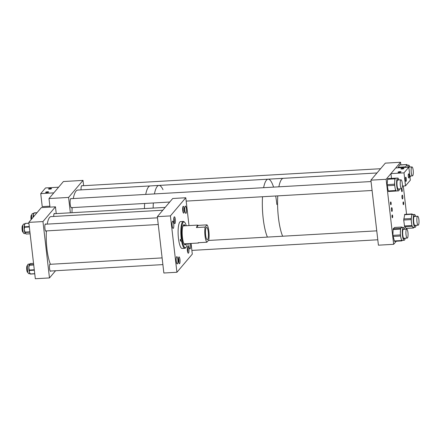 <?xml version="1.0" encoding="UTF-8"?>
<svg xmlns="http://www.w3.org/2000/svg" width="441" height="441" viewBox="0 0 441 441"><rect width="100%" height="100%" fill="white"/><g stroke="black" fill="none" stroke-linecap="round" stroke-linejoin="round"><path stroke-width="0.66" d="M282.648 236.222A31.416 7.387 -93.3 0 1 278.431 217.6A31.416 7.387 -93.3 0 1 277.775 195.865A31.416 7.387 86.7 0 0 282.648 236.222M267.406 237.093A31.416 7.387 -93.3 0 1 263.183 218.471A31.416 7.387 -93.3 0 1 262.527 196.736A31.416 7.387 86.7 0 0 262.748 213.979A31.416 7.387 86.7 0 0 267.406 237.093M278.861 186.813A31.416 7.387 -93.3 0 1 283.37 178.318A31.416 7.387 86.7 0 0 283.232 178.329A31.416 7.387 86.7 0 0 278.861 186.813M263.619 187.684A31.416 7.387 -93.3 0 1 268.128 179.189A31.416 7.387 86.7 0 0 263.619 187.684M162.994 189.691A31.416 7.387 86.7 0 0 158.942 185.424A31.416 7.387 86.7 0 0 154.433 193.924A31.416 7.387 86.7 0 1 158.942 185.424L150.232 185.926A31.416 7.387 86.7 0 0 145.723 194.42A31.416 7.387 86.7 0 1 150.232 185.926L77.77 190.065A31.416 7.387 86.7 0 0 73.261 198.56M153.347 202.976A31.416 7.387 86.7 0 0 153.154 208.075A31.416 7.387 86.7 0 1 153.347 202.976M144.637 203.472A31.416 7.387 86.7 0 0 144.444 208.576A31.416 7.387 86.7 0 1 144.637 203.472M71.266 198.676A4.669 1.097 86.7 0 0 70.957 198.511A4.669 1.097 86.7 0 0 70.224 204.354A4.669 1.097 86.7 0 0 71.486 207.832A4.669 1.097 86.7 0 0 71.778 207.634M82.197 185.766A4.669 1.097 86.7 0 0 81.888 185.606A4.669 1.097 86.7 0 0 81.039 189.878M70.367 212.805L68.587 197.425L83.007 180.402L63.41 181.527L48.99 198.549L68.587 197.425M49.982 207.132L48.99 198.549M83.619 185.689L83.007 180.402M402.175 189.944A1.4 0.331 86.7 0 0 401.795 188.902A1.4 0.331 86.7 0 0 401.575 190.655A1.4 0.331 86.7 0 0 401.955 191.703A1.4 0.331 86.7 0 0 402.175 189.944M403.68 202.954A1.4 0.331 86.7 0 0 403.3 201.906A1.4 0.331 86.7 0 0 403.08 203.659A1.4 0.331 86.7 0 0 403.46 204.707A1.4 0.331 86.7 0 0 403.68 202.954M392.628 216.002A1.4 0.331 86.7 0 0 392.247 214.954A1.4 0.331 86.7 0 0 392.027 216.713A1.4 0.331 86.7 0 0 392.407 217.755A1.4 0.331 86.7 0 0 392.628 216.002M391.123 202.998A1.4 0.331 86.7 0 0 390.743 201.95A1.4 0.331 86.7 0 0 390.522 203.703A1.4 0.331 86.7 0 0 390.902 204.751A1.4 0.331 86.7 0 0 391.123 202.998M401.988 197.524A1.885 0.441 -93.3 0 1 402.286 195.165A1.885 0.441 -93.3 0 1 402.798 196.57A1.885 0.441 -93.3 0 1 402.501 198.93A1.885 0.441 -93.3 0 1 401.988 197.524M391.415 210.01A1.885 0.441 -93.3 0 1 391.713 207.65A1.885 0.441 -93.3 0 1 392.225 209.056A1.885 0.441 -93.3 0 1 391.928 211.415A1.885 0.441 -93.3 0 1 391.415 210.01M393.659 244.314L378.417 245.185L370.892 180.16L385.313 163.137L400.555 162.266L386.134 179.289L393.659 244.314L396.277 241.221M406.569 214.26L403.3 185.997M400.858 164.868L400.555 162.266M406.508 229.149L407.164 228.372M370.892 180.16L386.134 179.289M406.293 178.792A2.089 0.491 86.7 0 0 405.726 177.232A2.089 0.491 86.7 0 0 405.4 179.845A2.089 0.491 86.7 0 0 405.968 181.4A2.089 0.491 86.7 0 0 406.293 178.792M409.176 175.386A2.089 0.491 86.7 0 0 408.614 173.831A2.089 0.491 86.7 0 0 408.283 176.439A2.089 0.491 86.7 0 0 408.851 177.999A2.089 0.491 86.7 0 0 409.176 175.386M398.047 172.128A1.527 0.358 173.4 0 1 399.667 171.67A1.527 0.358 173.4 0 1 401.04 171.869A1.527 0.358 173.4 0 1 401.007 171.957A1.527 0.358 173.4 0 1 399.381 172.414A1.527 0.358 173.4 0 1 398.008 172.216A1.527 0.358 173.4 0 1 398.047 172.128M400.93 168.721A1.527 0.358 173.4 0 1 402.55 168.264A1.527 0.358 173.4 0 1 403.923 168.462A1.527 0.358 173.4 0 1 403.89 168.556A1.527 0.358 173.4 0 1 402.264 169.008A1.527 0.358 173.4 0 1 400.891 168.815A1.527 0.358 173.4 0 1 400.93 168.721M410.317 180.198L408.813 167.194L404.006 172.866L405.511 185.87L410.317 180.198M391.492 178.385L390.941 173.611L395.748 167.938L408.813 167.194M402.352 186.052L405.511 185.87M390.941 173.611L404.006 172.866M51.503 188.682A1.527 0.358 173.4 0 1 49.877 189.139A1.527 0.358 173.4 0 1 48.504 188.946A1.527 0.358 173.4 0 1 48.538 188.853A1.527 0.358 173.4 0 1 50.164 188.395A1.527 0.358 173.4 0 1 51.536 188.594A1.527 0.358 173.4 0 1 51.503 188.682M48.615 192.089A1.527 0.358 173.4 0 1 46.994 192.546A1.527 0.358 173.4 0 1 45.621 192.348A1.527 0.358 173.4 0 1 45.655 192.259A1.527 0.358 173.4 0 1 47.281 191.802A1.527 0.358 173.4 0 1 48.653 192A1.527 0.358 173.4 0 1 48.615 192.089M49.877 206.19L42.237 206.625L40.732 193.621L45.539 187.943L58.603 187.199L53.796 192.871L40.732 193.621M404.568 238.25A4.868 1.147 -93.3 0 1 404.116 238.719A4.868 1.147 -93.3 0 1 402.776 234.904A4.868 1.147 -93.3 0 1 403.565 228.995A4.868 1.147 -93.3 0 1 403.989 229.292M404.64 229.254A6.411 1.51 86.7 0 0 403.476 227.457A6.411 1.51 86.7 0 0 402.44 235.235A6.411 1.51 86.7 0 0 404.204 240.262A6.411 1.51 86.7 0 0 405.18 238.212M403.476 227.457L401.531 227.567A6.411 1.51 86.7 0 0 401.238 227.716A6.411 1.51 86.7 0 0 400.351 232.032A6.411 1.51 86.7 0 0 400.494 235.345A6.411 1.51 86.7 0 0 401.012 238.289A6.411 1.51 86.7 0 0 402.264 240.373L404.204 240.262M402.209 227.528L401.955 227.032L400.566 228.366L400.29 234.937L401.624 240.538L401.839 240.902L402.418 240.362M394.607 227.479L393.163 228.791L392.887 235.362L394.486 241.299M415.461 225.345A4.868 1.147 -93.3 0 1 415.053 225.726A4.868 1.147 -93.3 0 1 413.597 219.552A4.868 1.147 -93.3 0 1 414.496 216.002A4.868 1.147 -93.3 0 1 414.975 216.382M415.604 216.349A6.411 1.51 86.7 0 0 414.408 214.458A6.411 1.51 86.7 0 0 413.228 219.138A6.411 1.51 86.7 0 0 415.141 227.269A6.411 1.51 86.7 0 0 416.1 225.307M414.408 214.458L412.467 214.574A6.411 1.51 86.7 0 0 411.53 216.399A6.411 1.51 86.7 0 0 411.282 219.249A6.411 1.51 86.7 0 0 411.453 222.567A6.411 1.51 86.7 0 0 412.759 227.143A6.411 1.51 86.7 0 0 413.2 227.38L415.141 227.269M404.766 214.409L403.713 220.031L404.618 226.746L406.238 228.377M412.682 214.558L412.092 213.946L411.927 214.265L411.117 219.612L412.021 226.321L413.493 227.964L413.801 227.341M408.322 167.222A4.868 1.147 -93.3 0 1 408.79 166.704A4.868 1.147 -93.3 0 1 409.276 167.084M409.998 177.42A6.411 1.51 86.7 0 0 410.395 176.009M409.898 167.045A6.411 1.51 86.7 0 0 408.702 165.16A6.411 1.51 86.7 0 0 407.721 167.255M408.702 165.16L406.762 165.27A6.411 1.51 86.7 0 0 406.255 165.717A6.411 1.51 86.7 0 0 405.781 167.365M407.297 165.243L406.861 164.598L405.533 167.382M406.949 164.521L399.546 164.945L398.129 167.8M398.824 188.952A4.868 1.147 -93.3 0 1 398.416 189.332A4.868 1.147 -93.3 0 1 397.821 188.742A4.868 1.147 -93.3 0 1 396.961 183.307A4.868 1.147 -93.3 0 1 397.859 179.608A4.868 1.147 -93.3 0 1 398.339 179.989M398.967 179.95A6.411 1.51 86.7 0 0 398.554 178.842A6.411 1.51 86.7 0 0 397.771 178.065A6.411 1.51 86.7 0 0 396.591 182.938A6.411 1.51 86.7 0 0 397.721 190.099A6.411 1.51 86.7 0 0 398.504 190.87A6.411 1.51 86.7 0 0 399.463 188.913M395.781 190.209A6.411 1.51 86.7 0 0 396.564 190.986A6.411 1.51 86.7 0 0 396.58 190.981L395.726 190.925L395.086 187.927A6.411 1.51 86.7 0 0 395.781 190.209M396.602 178.131L387.694 178.682L387.099 184.63L388.323 191.35L395.858 191.063L388.46 191.488M396.525 178.098L395.809 178.181A6.411 1.51 86.7 0 0 394.706 181.527A6.411 1.51 86.7 0 0 395.086 187.927L394.508 184.206L394.904 178.848L395.097 178.258L395.809 178.181A6.411 1.51 86.7 0 1 395.831 178.175L397.771 178.065M177.822 259.38A3.644 0.854 86.7 0 0 176.835 256.662A3.644 0.854 86.7 0 0 176.262 261.221A3.644 0.854 86.7 0 0 177.249 263.939A3.644 0.854 86.7 0 0 177.822 259.38M173.71 223.83A3.644 0.854 86.7 0 0 172.723 221.112A3.644 0.854 86.7 0 0 172.15 225.676A3.644 0.854 86.7 0 0 173.137 228.388A3.644 0.854 86.7 0 0 173.71 223.83M188.847 248.945A3.412 0.799 86.7 0 0 187.921 246.403A3.412 0.799 86.7 0 0 187.386 250.67A3.412 0.799 86.7 0 0 188.313 253.211A3.412 0.799 86.7 0 0 188.847 248.945M188.93 243.57A3.644 0.854 86.7 0 0 188.996 246.188A3.644 0.854 86.7 0 0 189.988 248.906A3.644 0.854 86.7 0 0 190.562 244.347A3.644 0.854 86.7 0 0 190.429 243.482M184.211 208.852A3.412 0.799 86.7 0 0 183.285 206.311A3.412 0.799 86.7 0 0 182.75 210.578A3.412 0.799 86.7 0 0 183.677 213.124A3.412 0.799 86.7 0 0 184.211 208.852M186.444 208.797A3.644 0.854 86.7 0 0 185.457 206.079A3.644 0.854 86.7 0 0 184.884 210.638A3.644 0.854 86.7 0 0 185.876 213.356A3.644 0.854 86.7 0 0 186.444 208.797M175.32 219.348A3.412 0.799 86.7 0 0 174.399 216.807A3.412 0.799 86.7 0 0 173.859 221.073A3.412 0.799 86.7 0 0 174.785 223.615A3.412 0.799 86.7 0 0 175.32 219.348M179.961 259.44A3.412 0.799 86.7 0 0 179.035 256.899A3.412 0.799 86.7 0 0 178.5 261.166A3.412 0.799 86.7 0 0 179.426 263.707A3.412 0.799 86.7 0 0 179.961 259.44M157.338 216.658L163.859 273.012L176.924 272.268L170.402 215.908L185.782 197.75L172.718 198.5L157.338 216.658L170.402 215.908M176.924 272.268L192.304 254.11L191.069 243.443M189.007 225.583L185.782 197.75M185.705 243.752A10.154 2.387 -93.3 0 1 185.534 244.149A10.154 2.387 -93.3 0 1 184.928 244.909M186.245 243.719A10.154 2.387 -93.3 0 1 186.074 244.116A10.154 2.387 -93.3 0 1 185.198 244.959A10.154 2.387 -93.3 0 1 182.398 236.955A10.154 2.387 -93.3 0 1 183.164 225.527A10.154 2.387 -93.3 0 1 184.04 224.684A10.154 2.387 -93.3 0 1 185.22 225.798M187.309 243.658A12.91 3.037 -93.3 0 1 186.069 247.285L185.589 247.853A13.467 3.164 -93.3 0 1 184.851 248.294A13.467 3.164 -93.3 0 1 181.587 240.979L180.474 241.045L180.634 240.72L182.287 240.621L181.995 239.182A12.91 3.037 -93.3 0 1 182.772 223.003A12.91 3.037 -93.3 0 1 184.641 222.275A12.91 3.037 -93.3 0 1 186.284 225.737M181.995 239.182L181.345 239.435A13.467 3.164 -93.3 0 1 182.15 222.529A13.467 3.164 -93.3 0 1 183.313 221.41A13.467 3.164 -93.3 0 1 184.101 221.768L184.641 222.275M184.851 248.294L182.122 248.454A13.467 3.164 -93.3 0 1 178.407 237.837A13.467 3.164 -93.3 0 1 179.426 222.683A13.467 3.164 -93.3 0 1 180.584 221.569L183.313 221.41M180.474 241.045A13.467 3.164 -93.3 0 1 180.231 239.496L181.345 239.435M186.069 247.285A12.91 3.037 -93.3 0 1 182.238 240.725L181.587 240.979M183.12 225.621A11.185 2.629 -93.3 0 1 183.236 225.913M184.261 243.834A11.185 2.629 -93.3 0 1 184.178 244.138M183.776 224.767A10.154 2.387 -93.3 0 1 184.685 225.831M180.65 239.474L180.634 240.72M208.268 231.988A6.168 1.45 86.7 0 0 206.592 227.385A6.168 1.45 86.7 0 0 205.622 235.108A6.168 1.45 86.7 0 0 207.298 239.711A6.168 1.45 86.7 0 0 208.268 231.988M208.753 240.036A8.974 2.111 86.7 0 0 208.869 231.277A8.974 2.111 86.7 0 0 207 224.86L198.29 225.362L197.502 225.097L196.427 227.556L205.137 227.06A8.974 2.111 86.7 0 0 205.021 235.819A8.974 2.111 86.7 0 0 206.895 242.23L208.753 240.036M206.895 242.23L198.18 242.732L198.522 243.019L198.985 242.682M205.137 227.06L207 224.86M196.427 227.556L198.29 225.362M54.728 213.703A3.644 0.854 86.7 0 0 54.386 213.444A3.644 0.854 86.7 0 0 53.714 216.454M45.836 224.193A3.644 0.854 86.7 0 0 45.495 223.934A3.644 0.854 86.7 0 0 44.921 228.493A3.644 0.854 86.7 0 0 45.908 231.211A3.644 0.854 86.7 0 0 46.222 230.913M50.412 264.192A3.644 0.854 86.7 0 0 50.136 264.027A3.644 0.854 86.7 0 0 49.563 268.586A3.644 0.854 86.7 0 0 50.55 271.303A3.644 0.854 86.7 0 0 50.864 271.006M55.456 206.818L41.3 207.628L28.803 222.38L42.959 221.569L55.456 206.818L56.239 213.615M42.959 221.569L49.48 277.929L35.324 278.734L28.803 222.38M49.48 277.929L55.566 270.735M25.506 233.493L24.128 233.57A4.757 1.119 -93.3 0 1 22.712 227.335A4.757 1.119 -93.3 0 1 23.588 224.072L24.762 224.006M24.773 232.363A0.447 0.413 -37.6 0 0 25.165 232.594L25.214 233.25L26.135 233.857A0.447 0.413 142.4 0 1 25.787 233.702L25.418 233.443A4.757 1.119 -93.3 0 1 25.418 233.443A4.757 1.119 -93.3 0 1 25.214 233.25A4.757 1.119 -93.3 0 1 24.823 232.451A4.757 1.119 -93.3 0 1 24.823 232.446M24.128 227.225L24.509 227.71L24.277 229.706L24.917 231.657L24.58 231.591A4.757 1.119 -93.3 0 1 24.525 231.349A4.757 1.119 -93.3 0 1 24.277 229.706A4.757 1.119 -93.3 0 1 24.172 227.887A4.757 1.119 -93.3 0 1 24.172 227.683M24.2 226.718A4.757 1.119 -93.3 0 1 24.205 226.624A4.757 1.119 -93.3 0 1 24.382 225.197A4.757 1.119 -93.3 0 1 24.63 224.403A4.757 1.119 -93.3 0 1 24.751 224.188A0.447 0.331 11.9 0 1 25.098 223.83L24.382 225.197L24.536 226.514A0.447 0.331 -168.1 0 0 24.183 226.757L24.183 226.757A0.447 0.331 -168.1 0 0 24.189 226.872M24.172 227.887L24.112 227.209L24.509 227.71M24.823 232.451L24.707 232.297A0.447 0.413 -37.6 0 0 25.049 232.451L25.165 232.594M24.58 231.63L24.525 231.349M25.787 233.702L25.903 233.851A0.447 0.413 -37.6 0 0 26.245 234L30.12 233.78M24.63 224.403L24.817 223.758A0.447 0.331 11.9 0 1 25.165 223.515L25.098 223.83M31.675 218.99A4.757 1.119 -93.3 0 1 32.474 213.576L33.692 213.51M33.058 217.352A4.757 1.119 -93.3 0 1 33.058 217.143A4.757 1.119 -93.3 0 1 33.064 216.922M33.103 215.974A4.757 1.119 -93.3 0 1 33.108 215.892A4.757 1.119 -93.3 0 1 33.312 214.535A4.757 1.119 -93.3 0 1 33.56 213.83A4.757 1.119 -93.3 0 1 33.698 213.626A0.447 0.342 13.6 0 1 33.698 213.494L33.698 213.494A0.447 0.342 13.6 0 1 34.051 213.251L33.312 214.535L33.444 215.765A0.447 0.342 -166.4 0 0 33.092 216.013L33.092 216.013A0.447 0.342 -166.4 0 0 33.092 216.14M33.444 215.765L33.373 216.057A0.447 0.342 13.6 0 0 33.02 216.432L33.395 216.939L33.356 216.476L33.825 216.448M29.894 273.596L28.77 273.663A4.757 1.119 -93.3 0 1 28.472 273.519A4.757 1.119 -93.3 0 1 27.353 268.36A4.757 1.119 -93.3 0 1 28.224 264.165L29.619 264.082M28.963 270.377L29.001 270.509A0.447 0.309 -16.5 0 0 29.382 270.807L29.365 272.235L30.214 273.613A0.447 0.309 163.5 0 1 29.834 273.321A4.757 1.119 -93.3 0 1 29.707 273.111A4.757 1.119 -93.3 0 1 29.365 272.235A4.757 1.119 -93.3 0 1 29.04 270.757A4.757 1.119 -93.3 0 1 29.023 270.653M28.902 269.683A4.757 1.119 -93.3 0 1 28.886 269.49A4.757 1.119 -93.3 0 1 28.808 267.665A4.757 1.119 -93.3 0 1 28.897 266.066A4.757 1.119 -93.3 0 1 28.93 265.824L29.255 265.691L28.808 267.665L29.233 269.594L28.908 270.129M29.1 264.953A4.757 1.119 -93.3 0 1 29.409 264.258A4.757 1.119 -93.3 0 1 29.558 264.12A4.757 1.119 -93.3 0 1 29.69 264.082M29.558 264.12L29.966 263.839A0.447 0.419 37.9 0 1 30.269 263.685L29.409 264.258L29.415 264.782A0.447 0.419 -142.1 0 0 29.112 264.942L29.112 264.942A0.447 0.419 -142.1 0 0 29.067 265.008M29.04 270.757L28.913 270.289A0.447 0.309 -16.5 0 0 29.282 270.482L29.382 270.807M29.894 273.508L29.933 273.646A0.447 0.309 -16.5 0 0 29.938 273.751L29.707 273.111M162.79 210.219L50.996 216.608A25.81 6.069 86.7 0 0 50.23 216.862A25.81 6.069 86.7 0 0 47.193 224.116M46.404 230.908A25.81 6.069 86.7 0 0 50.45 264.286M178.82 262.797A3.368 0.794 86.7 0 0 178.539 257.869M27.513 265.598L27.292 265.609A3.368 0.794 86.7 0 0 26.675 268.431A3.368 0.794 86.7 0 0 27.397 272.147A3.368 0.794 86.7 0 0 27.678 272.329L27.899 272.317M174.178 222.711A3.368 0.794 86.7 0 0 173.991 218.097A3.368 0.794 86.7 0 0 173.897 217.777M22.877 225.505L22.656 225.516A3.368 0.794 86.7 0 0 22.05 227.49A3.368 0.794 86.7 0 0 22.359 231.056A3.368 0.794 86.7 0 0 23.037 232.242L23.257 232.225M187.706 252.307A3.368 0.794 86.7 0 0 187.425 247.373M183.07 212.215A3.368 0.794 86.7 0 0 183.114 208.929A3.368 0.794 86.7 0 0 182.789 207.281M31.763 215.01L31.543 215.026A3.368 0.794 86.7 0 0 31.013 219.238A3.368 0.794 86.7 0 0 31.074 219.695M276.854 204.541A31.416 7.387 86.7 0 0 275.686 195.986M273.569 187.116A31.416 7.387 86.7 0 0 268.128 179.189L158.942 185.424M72.175 207.612A31.416 7.387 86.7 0 0 71.982 212.716M416.894 218.372A4.487 1.053 86.7 0 0 417.125 222.925A4.487 1.053 86.7 0 0 418.178 225.191A4.487 1.053 86.7 0 0 418.95 223.047A4.487 1.053 86.7 0 0 418.718 218.493A4.487 1.053 86.7 0 0 417.666 216.228A4.487 1.053 86.7 0 0 416.894 218.372M406.437 236.861A4.487 1.053 86.7 0 0 407.247 238.096A4.487 1.053 86.7 0 0 408.063 235.251A4.487 1.053 86.7 0 0 407.545 230.367A4.487 1.053 86.7 0 0 406.734 229.133A4.487 1.053 86.7 0 0 405.918 231.983A4.487 1.053 86.7 0 0 406.437 236.861M402.142 182.425A4.487 1.053 86.7 0 0 401.029 179.834A4.487 1.053 86.7 0 0 400.428 186.207A4.487 1.053 86.7 0 0 401.542 188.798A4.487 1.053 86.7 0 0 402.142 182.425M411.255 172.547A4.487 1.053 86.7 0 0 412.473 175.893A4.487 1.053 86.7 0 0 413.178 170.276A4.487 1.053 86.7 0 0 411.96 166.93A4.487 1.053 86.7 0 0 411.255 172.547M394.497 227.484L401.905 227.06M393.163 228.791L400.566 228.366M394.215 240.962L401.624 240.538M393.003 236.459L400.406 236.034M392.887 235.362L400.29 234.937M393.008 229.546L400.411 229.127M403.724 218.957L411.128 218.532M404.618 226.746L412.021 226.321M406.089 228.388L413.493 227.964M404.391 225.941L411.795 225.522M403.713 220.031L411.117 219.612M404.524 214.69L411.927 214.265M398.24 167.26L405.643 166.836M399.458 165.022L406.861 164.598M388.201 190.953L395.605 190.529M387.17 185.749L394.574 185.325M387.099 184.63L394.508 184.206M387.501 179.267L394.904 178.848M387.694 178.682L395.097 178.258M28.897 223.19L25.231 223.4L28.902 223.218M24.536 226.514L24.47 226.828L29.288 226.553M28.908 223.3L25.231 223.4A0.447 0.447 0 0 0 24.817 223.758A0.447 0.331 11.9 0 0 24.817 223.874M24.917 231.657L24.961 232.115L29.9 231.834M29.338 226.972L24.459 227.253L24.47 226.828A0.447 0.331 -168.1 0 0 24.123 227.187A0.447 0.447 0 0 1 24.123 227.071L24.205 226.624M29.938 232.17L25.049 232.451L24.613 232.071A0.447 0.413 -37.6 0 0 24.707 232.297A0.447 0.447 0 0 1 24.613 232.071M25.854 233.769A0.447 0.413 -37.6 0 0 25.903 233.851A0.447 0.447 0 0 0 26.284 234.022L30.126 233.807M37.005 212.7L34.178 212.86L36.972 212.733M33.058 217.143L33.373 216.057L34.2 216.013M36.917 212.799L34.117 212.959L34.051 213.251M33.56 213.83L33.77 213.201A0.447 0.447 0 0 1 34.178 212.86L34.117 212.959A0.447 0.342 13.6 0 0 33.77 213.334M30.214 273.613L30.418 274.054M28.93 265.769L29.26 265.234L29.255 265.691M34.756 273.822L30.396 274.07A0.447 0.447 0 0 1 29.938 273.751A0.447 0.309 -16.5 0 0 30.313 273.944L34.74 273.69M34.337 270.195L29.282 270.482L29.233 270.052L34.288 269.76M29.415 264.782L33.698 264.661M33.549 263.376L30.269 263.685M33.731 264.98L29.26 265.234L29.315 264.914A0.447 0.419 37.9 0 0 29.012 265.069A0.447 0.447 0 0 0 28.919 265.339L28.897 266.066M29.233 269.594L28.891 270.157A0.447 0.447 0 0 0 28.913 270.289A0.447 0.309 -16.5 0 1 28.908 270.184L28.886 269.49M30.423 263.553L30.368 263.558A0.447 0.419 37.9 0 0 30.027 263.784M28.93 265.317A0.447 0.419 37.9 0 1 29.012 265.069L29.112 264.942M30.027 273.872A0.447 0.419 -142.1 0 0 30.363 274.054M376.978 172.971L268.128 179.189M394.552 227.457L401.955 227.032M394.436 241.326L401.839 240.902M404.689 214.37L412.092 213.946M406.167 228.427L413.57 228.003M398.504 190.87L396.564 190.986M389.127 178.522L396.531 178.098M184.018 243.845L198.522 243.019M182.993 225.924L197.502 225.097M33.108 215.892L33.02 216.305A0.447 0.447 0 0 0 33.009 216.448M33.544 263.36L30.396 263.542A0.447 0.447 0 0 0 30.065 263.712L29.966 263.839M162.889 264.606L50.208 271.044M162.112 257.908L49.822 264.324M158.247 224.513L45.566 230.952M157.47 217.815L45.18 224.232M165.188 207.391L54.072 213.736M418.178 225.191L414.601 225.395M417.666 216.228L414.06 216.437M407.247 238.096L403.614 238.305M377.794 239.777L191.874 250.4M406.734 229.133L403.173 229.337M376.757 230.847L208.389 240.466M401.029 179.834L397.424 180.038M371.052 181.549L70.665 198.709M401.542 188.798L397.969 189.002M372.088 190.479L186.174 201.102M169.719 202.039L71.177 207.667M412.473 175.893L409.838 176.042M411.96 166.93L408.36 167.133M380.577 168.721L81.596 185.804"/></g></svg>
